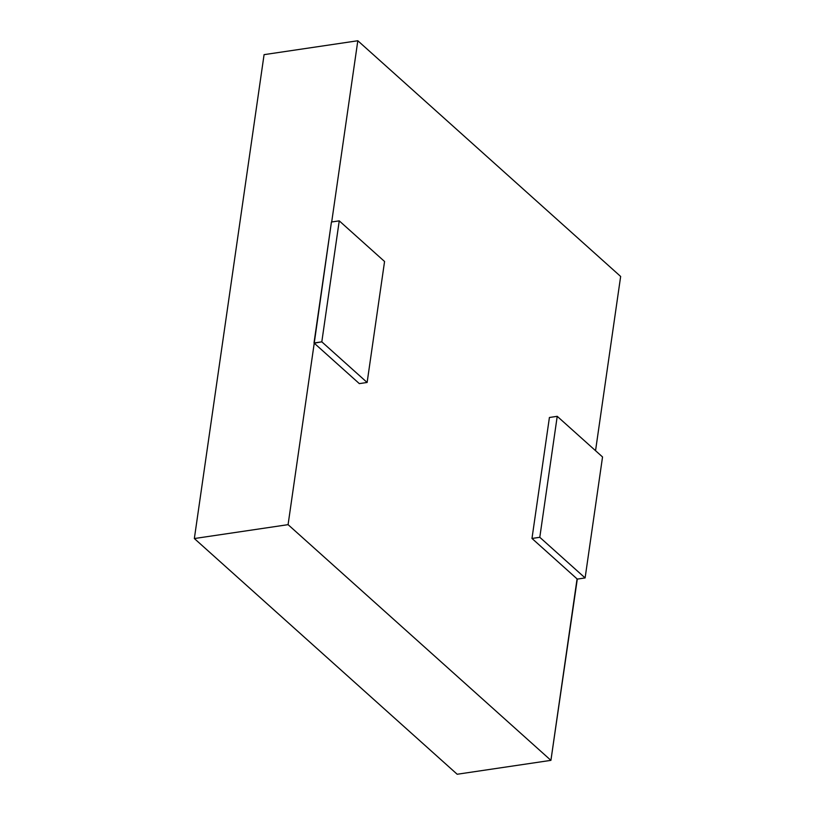 <?xml version="1.0" encoding="UTF-8"?>
<svg xmlns="http://www.w3.org/2000/svg" width="815" height="815" viewBox="0 0 815 815"><rect width="100%" height="100%" fill="white"/><g stroke="black" fill="none" stroke-linecap="round" stroke-linejoin="round"><path stroke-width="1.22" d="M577.071 578.894L550.92 760.354L288.082 524.656L314.233 343.186L359.323 383.62L314.233 343.186L288.082 524.656L194.347 538.542L264.08 54.646L357.816 40.75L620.653 276.458L595.541 450.685L620.653 276.458L357.816 40.75L331.695 221.975L357.816 40.75L264.08 54.646L194.347 538.542L288.082 524.656L550.92 760.354L577.295 579.098L531.981 538.46L577.071 578.894M549.412 417.484L531.981 538.46L549.412 417.484L557.226 416.322L539.795 537.299L531.981 538.46L539.795 537.299L585.109 577.937L577.295 579.098L585.109 577.937L602.54 456.96L557.226 416.322L549.412 417.484M457.184 774.25L550.92 760.354L457.184 774.25L194.347 538.542L457.184 774.25M314.233 343.186L331.44 222.006L339.244 220.855L321.813 341.831L313.999 342.983L331.44 222.006L339.244 220.855L384.568 261.493L339.244 220.855L321.813 341.831L367.127 382.469L359.323 383.62L367.127 382.469L384.568 261.493L367.127 382.469L321.813 341.831L314.233 343.186M557.226 416.322L539.795 537.299L585.109 577.937L602.54 456.96L557.226 416.322"/></g></svg>
